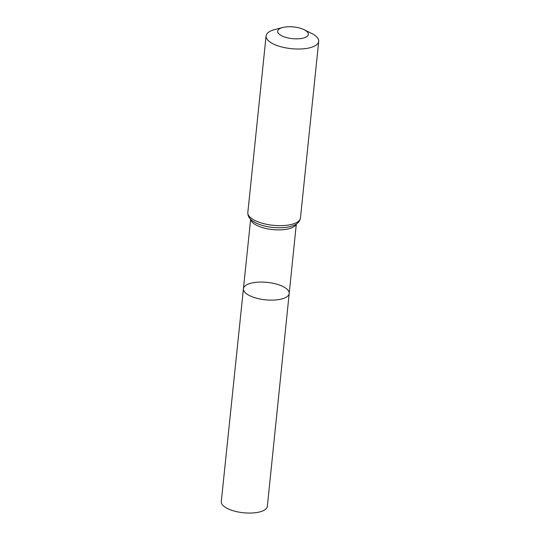 <?xml version="1.0" encoding="UTF-8"?>
<svg xmlns="http://www.w3.org/2000/svg" width="540" height="540" viewBox="0 0 540 540"><rect width="100%" height="100%" fill="white"/><g stroke="black" fill="none" stroke-linecap="round" stroke-linejoin="round"><path stroke-width="0.81" d="M289.197 293.456A23.011 8.768 -174.1 0 1 265.41 299.815A23.011 8.768 -174.1 0 1 243.425 288.725A23.011 8.768 -174.1 0 1 252.099 282.933A23.011 8.768 -174.1 0 1 276.689 284.162A23.011 8.768 -174.1 0 1 289.197 293.456A23.011 8.768 -174.1 0 1 265.41 299.815A23.011 8.768 -174.1 0 1 243.425 288.725L221.285 501.599A23.146 8.822 -174.1 0 0 233.861 510.955A23.146 8.822 -174.1 0 0 258.606 512.19A23.146 8.822 -174.1 0 0 267.341 506.358L296.325 224.053M283.473 27.317A15.431 5.879 -174.1 0 1 304.182 29.727A15.431 5.879 -174.1 0 1 303.466 38.043A15.431 5.879 -174.1 0 1 281.691 35.789A15.431 5.879 -174.1 0 1 282.683 27.506A15.431 5.879 -174.1 0 1 283.473 27.317M304.182 29.727L311.567 33.392A26.453 10.085 -174.1 0 1 318.715 41.364A26.453 10.085 -174.1 0 1 291.364 48.674A26.453 10.085 -174.1 0 1 266.085 35.924A26.453 10.085 -174.1 0 1 274.712 29.585L282.683 27.506M296.183 224.147A22.964 8.748 -174.1 0 1 272.666 229.574A22.964 8.748 -174.1 0 1 250.763 219.456M300.463 217.985A26.453 10.085 -174.1 0 1 273.112 225.295A26.453 10.085 -174.1 0 1 247.833 212.551C247.705 216.149 249.568 219.146 253.402 221.528L255.731 222.858A24.712 9.416 -174.1 0 0 290.621 226.469L293.173 225.639C297.418 224.087 299.849 221.535 300.463 217.985L318.715 41.364M250.641 219.335L243.425 288.725M266.085 35.924L247.833 212.551"/></g></svg>

